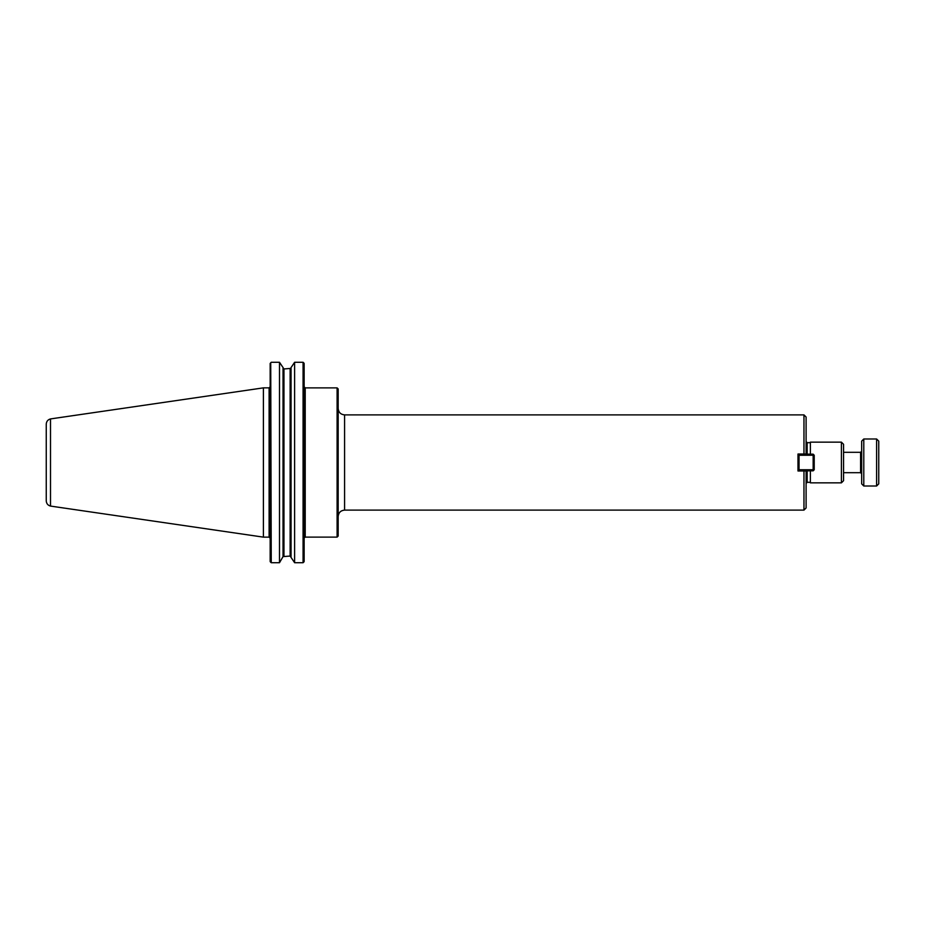 <?xml version="1.0" encoding="UTF-8"?>
<svg xmlns="http://www.w3.org/2000/svg" width="925" height="925" viewBox="0 0 925 925"><rect width="100%" height="100%" fill="white"/><g stroke="black" fill="none" stroke-linecap="round" stroke-linejoin="round"><path stroke-width="1.39" d="M304.14 537.922L305.215 537.124L305.215 387.876L304.14 386.812M305.215 387.876L337.105 387.876L337.105 537.124L305.215 537.124M806.103 470.837L803.964 470.987L803.964 510.114L344.586 510.114C340.689 510.496 338.55 512.635 338.168 516.52M803.964 510.114L806.103 507.975L806.103 470.987L797.986 470.987L797.986 454.013L806.103 454.013L803.964 454.013L803.964 414.886L344.586 414.886L344.586 510.114M803.964 414.886L806.103 417.025L806.103 454.163M797.986 469.761L799.05 469.761L799.05 470.837L797.986 469.761L797.986 470.987M843.554 476.387L843.554 448.613M810.381 482.318L807.167 482.318L806.103 483.382M810.381 470.837L810.381 482.85L841.415 482.85L841.415 442.15L810.381 442.15L810.381 454.163M841.415 442.15L843.554 444.289L843.554 480.711L841.415 482.85M337.105 387.876L338.168 388.939L338.168 536.061L337.105 537.124M279.5 562.712L283.038 556.607L290.138 556.052L290.138 368.948L294.613 362.288L303.076 362.288L304.14 363.421L304.14 561.579L303.076 562.712L294.613 562.712L290.138 556.052L291.063 556.607L291.063 368.393L283.963 368.948L279.5 362.288L279.5 562.712L271.245 562.712L270.169 561.579L270.724 562.319M303.076 362.288L303.076 562.712M279.5 362.288L271.245 362.288L279.5 362.288M270.169 363.421L270.169 561.579M303.597 562.319L304.14 561.579M304.14 363.421L303.597 362.681M283.963 556.052L283.038 556.607L283.038 368.393L283.963 368.948L283.963 556.052M270.724 362.681L271.245 562.712M294.613 362.288L294.613 562.712M46.25 424.159L46.25 500.841C46.435 503.593 47.857 505.339 50.505 506.079L50.505 418.921C47.857 419.661 46.435 421.407 46.25 424.159M50.505 418.921L263.394 387.864L263.394 537.136L50.505 506.079M263.394 387.864L269.106 387.864L269.106 537.136L263.394 537.136M813.156 454.163L814.22 455.239L813.156 455.239L813.156 454.163L799.05 454.163L799.05 455.239L797.986 455.239L799.05 454.163M813.156 469.761L814.22 469.761L813.156 470.837L813.156 469.761L799.05 469.761L799.05 455.239L813.156 455.239L813.156 469.761M799.05 470.837L813.156 470.837M814.22 469.761L814.22 455.239M863.788 438.993L876.611 438.993L876.611 486.007L863.788 486.007L861.661 483.868L861.661 441.132L863.788 438.993L863.788 486.007M876.611 438.993L878.75 441.132L878.75 483.868L876.611 486.007M843.554 452.313L860.585 452.313L860.585 472.687L843.554 472.687M807.167 470.837L807.167 482.318M806.103 441.618L807.167 442.682L807.167 454.163M807.167 442.682L810.381 442.682M344.586 414.886C340.689 414.504 338.55 412.365 338.168 408.48M269.106 537.136L270.169 538.2M269.106 387.864L270.169 386.8M860.585 472.687L861.661 473.75M860.585 452.313L861.661 451.25"/></g></svg>
